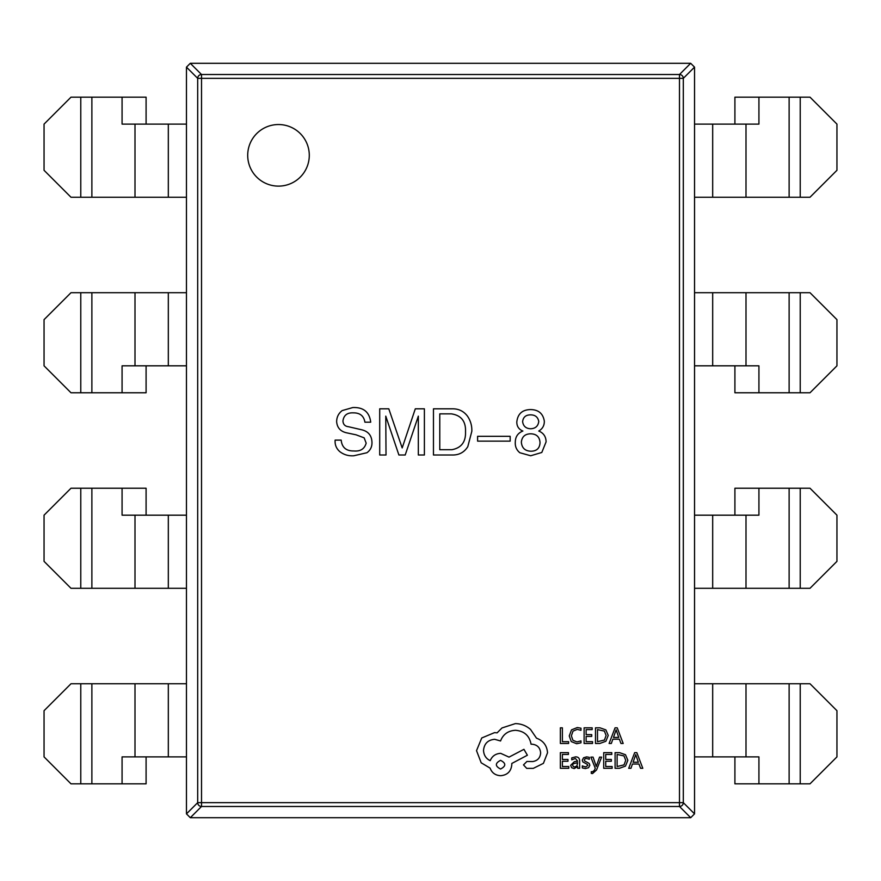 <?xml version="1.0" encoding="UTF-8"?>
<svg xmlns="http://www.w3.org/2000/svg" width="881" height="881" viewBox="0 0 881 881"><rect width="100%" height="100%" fill="white"/><g stroke="black" fill="none" stroke-linecap="round" stroke-linejoin="round"><path stroke-width="1.32" d="M247.704 155.331A30.791 30.791 0 0 0 278.495 186.122A30.791 30.791 0 0 0 309.286 155.331A30.791 30.791 0 0 0 278.495 124.54A30.791 30.791 0 0 0 247.704 155.331M186.464 756.889L186.464 67.143L190.296 63.3L690.682 63.3L694.536 67.132L694.536 813.857L690.704 817.7L190.318 817.7L186.464 813.868L186.464 756.889L168.315 756.889L168.315 683.755L70.998 683.755L44.05 710.703L44.05 756.889L70.998 783.837L80.777 783.837L80.777 683.755M186.464 683.755L168.315 683.755M146.092 756.889L146.092 783.837L122.074 783.837L122.074 756.889L168.315 756.889M122.074 783.837L80.777 783.837M186.464 515.176L122.074 515.176L122.074 488.228L70.998 488.228L44.05 515.176L44.05 561.362L70.998 588.299L80.777 588.299L80.777 488.228M186.464 588.299L80.777 588.299M146.092 515.176L146.092 488.228L122.074 488.228M186.464 365.824L168.315 365.824L168.315 292.701L70.998 292.701L44.05 319.638L44.05 365.824L70.998 392.772L80.777 392.772L80.777 292.701M186.464 292.701L168.315 292.701M146.092 365.824L146.092 392.772L122.074 392.772L122.074 365.824L168.315 365.824M122.074 392.772L80.777 392.772M186.464 124.111L122.074 124.111L122.074 97.163L70.998 97.163L44.05 124.111L44.05 170.297L70.998 197.245L80.777 197.245L80.777 97.163M186.464 197.245L80.777 197.245M146.092 124.111L146.092 97.163L122.074 97.163M538.765 431.029C542.52 428.849 544.381 425.567 544.326 421.184C543.07 413.508 538.445 409.632 530.439 409.577C522.268 409.764 517.72 413.883 516.806 421.944C516.784 426.349 518.81 429.377 522.862 431.029C517.885 433.056 515.363 436.756 515.297 442.13C515 446.48 516.519 450.015 519.834 452.735L530.692 455.763L541.793 452.482L546.088 441.877C546.022 436.668 543.588 433.045 538.765 431.029M477.601 441.128L510.165 441.128L510.165 436.326L477.601 436.326L477.601 441.128M433.463 408.817L433.463 455.003L452.14 455.003C458.968 455.158 464.188 452.382 467.789 446.678L471.831 431.283C472.029 425.611 470.52 420.479 467.282 415.887C463.505 411.086 458.538 408.729 452.394 408.817L433.463 408.817M418.332 455.003L424.389 455.003L424.389 408.817L415.303 408.817L402.177 447.933L388.796 408.817L379.711 408.817L379.711 455.003L386.021 455.003L385.768 416.14L398.895 455.003L405.205 455.003L418.332 416.14L418.332 455.003M364.91 422.197L370.714 422.197C369.436 412.011 363.468 407.121 352.785 407.551L342.191 410.579C338.546 413.365 336.696 417.065 336.641 421.691C337.148 427.681 340.429 431.382 346.475 432.791L356.067 434.818L364.15 437.846L366.166 443.143C364.536 448.936 360.417 451.546 353.799 450.962C346.156 451.072 341.949 447.449 341.178 440.115L335.121 440.115C334.78 444.839 336.377 448.704 339.923 451.722C343.975 454.783 348.601 456.127 353.799 455.763L366.925 452.735C370.427 450.213 372.101 446.755 371.969 442.383C371.771 435.566 368.313 431.36 361.628 429.763L348.502 426.734C344.989 426.327 343.138 424.389 342.951 420.931C343.755 415.27 347.202 412.583 353.292 412.859C359.977 412.793 363.853 415.909 364.91 422.197M690.682 63.3L679.482 74.511A3.854 3.81 45 0 1 683.315 78.343L683.315 802.657A3.854 3.81 135 0 1 679.482 806.489L201.518 806.489A3.854 3.81 -135 0 1 197.685 802.657L197.685 78.343A3.854 3.81 -45 0 1 201.518 74.511L679.482 74.511L679.482 78.343L201.518 78.343L201.518 802.657L679.482 802.657L679.482 78.343L683.315 78.343L694.536 67.132M186.464 67.143L197.685 78.343L201.518 78.343L201.518 74.511L190.296 63.3M694.536 813.857L683.315 802.657L679.482 802.657L679.482 806.489L690.704 817.7M190.318 817.7L201.518 806.489L201.518 802.657L197.685 802.657L186.464 813.868M439.773 449.706L439.773 413.861L451.38 413.861C461.226 415.347 465.939 421.316 465.52 431.789C465.873 441.943 461.336 447.922 451.887 449.706L439.773 449.706M521.354 442.13C521.97 436.668 525.087 433.893 530.692 433.804C536.518 433.948 539.635 436.888 540.031 442.636C539.734 448.275 536.705 451.138 530.946 451.215C525.043 451.017 521.838 447.989 521.354 442.13M538.765 421.437C538.17 426.096 535.483 428.529 530.692 428.761C525.979 428.584 523.281 426.228 522.62 421.691C523.138 417.264 525.671 414.995 530.186 414.874C535.009 414.742 537.873 416.933 538.765 421.437M694.536 683.755L810.002 683.755L836.95 710.703L836.95 756.889L810.002 783.837L758.926 783.837L758.926 756.889L694.536 756.889M734.908 756.889L734.908 783.837L758.926 783.837M694.536 588.299L810.002 588.299L836.95 561.362L836.95 515.176L810.002 488.228L800.223 488.228L800.223 588.299M694.536 515.176L758.926 515.176L758.926 488.228L800.223 488.228M734.908 515.176L734.908 488.228L758.926 488.228M694.536 292.701L810.002 292.701L836.95 319.638L836.95 365.824L810.002 392.772L758.926 392.772L758.926 365.824L694.536 365.824M734.908 365.824L734.908 392.772L758.926 392.772M694.536 197.245L810.002 197.245L836.95 170.297L836.95 124.111L810.002 97.163L800.223 97.163L800.223 197.245M694.536 124.111L758.926 124.111L758.926 97.163L800.223 97.163M734.908 124.111L734.908 97.163L758.926 97.163M568.608 743.465L568.608 741.681L562.375 741.681L562.375 727.816L560.36 727.816L560.36 743.465L568.608 743.465M576.637 743.729L580.975 742.815L580.975 740.888L576.934 741.934L572.914 740.282L571.373 735.811L573.024 731.109L577.286 729.369L580.975 730.305L580.975 728.191L577.264 727.552L571.516 729.853L569.258 735.932L571.262 741.593L576.637 743.729M592.528 743.465L592.528 741.681L586.129 741.681L586.129 736.417L591.735 736.417L591.735 734.622L586.129 734.622L586.129 729.611L592.175 729.611L592.175 727.816L584.114 727.816L584.114 743.465L592.528 743.465M595.49 743.465L599.796 743.465L605.875 741.273L608.231 735.437L605.875 729.886L599.95 727.816L595.49 727.816L595.49 743.465M597.505 729.611L597.505 741.681L604.432 740.051L606.106 735.492L604.388 731.087L597.505 729.611M623.186 743.465L617.229 727.816L615.07 727.816L609.101 743.465L611.337 743.465L612.846 739.181L619.365 739.181L620.962 743.465L623.186 743.465M613.484 737.419L618.737 737.419L616.127 729.809L613.484 737.419M568.774 768.309L568.774 766.525L562.375 766.525L562.375 761.25L567.981 761.25L567.981 759.455L562.375 759.455L562.375 754.444L568.421 754.444L568.421 752.649L560.36 752.649L560.36 768.309L568.774 768.309M575.601 756.867L571.747 757.902L571.747 759.807L575.414 758.464L577.683 761.195L574.368 761.658L570.657 765.314L571.615 767.692L574.203 768.573L577.683 766.58L577.683 768.309L579.643 768.309L579.643 761.107C579.643 758.277 578.288 756.867 575.601 756.867M573.168 763.739L572.639 765.149L573.212 766.459L574.709 766.966L576.835 766.052L577.683 762.693L573.168 763.739M585.524 766.966L582.297 765.886L582.297 767.913L585.325 768.573L588.585 767.681L589.852 765.259L589.191 763.42L584.753 761.008L584.334 759.962L584.929 758.871L586.471 758.464L589.312 759.268L589.312 757.363L586.658 756.867L583.563 757.759L582.308 760.138L582.87 761.911L587.33 764.389L587.836 765.457L585.524 766.966M601.602 757.12L599.565 757.12L596.272 766.448L593.067 757.12L590.865 757.12L595.259 768.276L594.4 770.313L592.384 771.888L591.272 771.668L591.272 773.408L592.539 773.573L596.525 769.994L601.602 757.12M612.141 768.309L612.141 766.525L605.732 766.525L605.732 761.25L611.337 761.25L611.337 759.455L605.732 759.455L605.732 754.444L611.777 754.444L611.777 752.649L603.716 752.649L603.716 768.309L612.141 768.309M615.092 768.309L619.398 768.309L625.477 766.107L627.845 760.281L625.477 754.72L619.563 752.649L615.092 752.649L615.092 768.309M617.118 754.444L617.118 766.525L624.045 764.884L625.719 760.336L624.001 755.92L617.118 754.444M642.8 768.309L636.831 752.649L634.672 752.649L628.704 768.309L630.939 768.309L632.448 764.025L638.967 764.025L640.564 768.309L642.8 768.309M633.087 762.252L638.34 762.252L635.73 754.654L633.087 762.252M547.53 752.77C546.98 745.579 543.302 740.712 536.518 738.19L530.505 729.402C526.122 725.636 521.078 723.708 515.363 723.609L502.005 727.948L497.115 732.849L494.549 732.629L481.753 737.97L476.522 750.656L481.191 762.792L490.1 768.133C491.895 772.89 495.419 775.412 500.672 775.709C507.445 775.06 511.156 771.349 511.806 764.576L511.806 763.464L527.389 755.226L523.942 749.324L509.02 757.12L500.672 753.332C495.574 753.662 492.083 756.118 490.21 760.677C486.037 758.651 483.812 755.237 483.526 750.436C484.176 743.663 487.887 739.952 494.659 739.302L500.562 740.976C503.084 734.302 508.062 730.734 515.473 730.294C524.239 731.032 529.426 735.668 531.056 744.203L531.948 744.203C537.234 744.709 540.13 747.595 540.637 752.892C540.24 757.891 537.575 760.788 532.62 761.569L526.937 761.459L523.49 764.906L526.717 768.364L533.291 768.364L543.412 763.353L547.53 752.77M500.562 769.025C506.157 766.107 506.157 763.21 500.562 760.347C494.979 763.243 494.979 766.129 500.562 769.025M135.002 756.889L135.002 683.755M91.877 783.837L91.877 683.755M168.315 588.299L168.315 515.176M135.002 588.299L135.002 515.176M91.877 588.299L91.877 488.228M135.002 365.824L135.002 292.701M91.877 392.772L91.877 292.701M168.315 197.245L168.315 124.111M135.002 197.245L135.002 124.111M91.877 197.245L91.877 97.163M800.223 683.755L800.223 783.837M789.123 683.755L789.123 783.837M745.998 683.755L745.998 756.889M712.685 683.755L712.685 756.889M789.123 488.228L789.123 588.299M745.998 515.176L745.998 588.299M712.685 515.176L712.685 588.299M800.223 292.701L800.223 392.772M789.123 292.701L789.123 392.772M745.998 292.701L745.998 365.824M712.685 292.701L712.685 365.824M789.123 97.163L789.123 197.245M745.998 124.111L745.998 197.245M712.685 124.111L712.685 197.245"/></g></svg>
